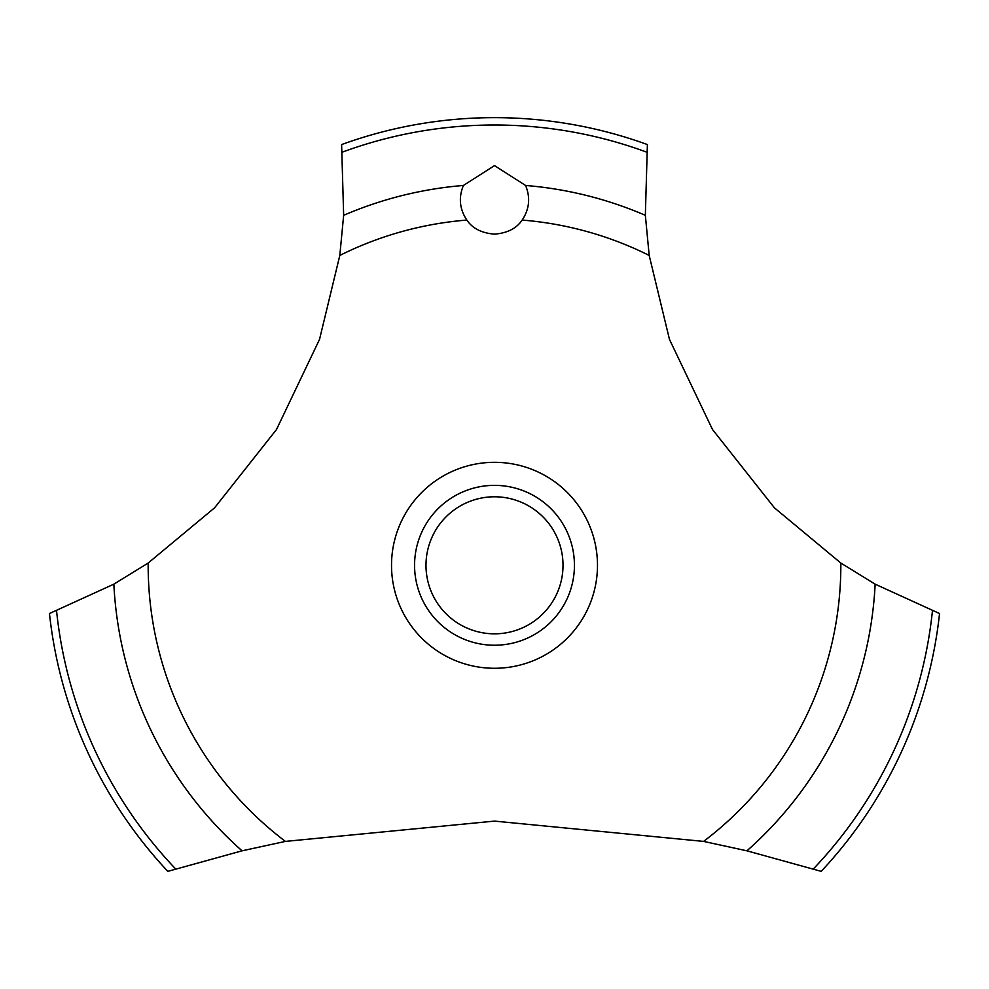 <?xml version="1.0" encoding="UTF-8"?>
<svg xmlns="http://www.w3.org/2000/svg" width="989" height="989" viewBox="0 0 989 989"><rect width="100%" height="100%" fill="white"/><g stroke="black" fill="none" stroke-linecap="round" stroke-linejoin="round"><path stroke-width="1.48" d="M148.165 563.038L113.859 584.165L49.45 613.526A447.658 447.658 0 0 0 167.809 871.358L242.07 850.824L285.413 841.404L494.5 821.105L703.587 841.404L746.942 850.824L821.191 871.358A447.658 447.658 0 0 0 939.55 613.526L875.141 584.165L840.835 563.038L774.412 507.827L712.488 429.498L669.466 339.388L649.192 255.434L645.347 215.305L647.387 144.567A447.658 447.658 0 0 0 341.613 144.567L343.653 215.318L339.808 255.434L319.534 339.388L276.512 429.498L214.588 507.827L148.165 563.038A346.335 346.335 0 0 0 148.165 565.3A346.335 346.335 0 0 0 285.413 841.404M494.5 165.608L525.579 185.462C530.561 197.59 529.424 209.124 522.167 220.077C516.493 228.447 507.27 233.132 494.5 234.133C481.73 233.132 472.507 228.447 466.833 220.077C459.576 209.112 458.439 197.565 463.421 185.45L494.5 165.608M425.987 565.3A68.513 68.513 0 0 0 494.5 633.825A68.513 68.513 0 0 0 563.013 565.3A68.513 68.513 0 0 0 494.5 496.787A68.513 68.513 0 0 0 425.987 565.3M574.436 565.3A79.936 79.936 0 0 1 494.5 645.236A79.936 79.936 0 0 1 414.564 565.3A79.936 79.936 0 0 1 494.5 485.364A79.936 79.936 0 0 1 574.436 565.3M522.167 220.077A346.335 346.335 0 0 1 649.192 255.434M840.835 563.038A346.335 346.335 0 0 1 840.835 565.3A346.335 346.335 0 0 1 703.587 841.404M339.808 255.434A346.335 346.335 0 0 1 466.833 220.077M494.5 668.28A102.98 102.98 0 0 1 391.52 565.3A102.98 102.98 0 0 1 494.5 462.32A102.98 102.98 0 0 1 597.48 565.3A102.98 102.98 0 0 1 494.5 668.28M525.579 185.462A381.111 381.111 0 0 1 645.347 215.318M342.367 152.121A440.303 440.303 0 0 1 646.633 152.121M343.653 215.318A381.111 381.111 0 0 1 463.421 185.462M932.442 610.868A440.303 440.303 0 0 1 813.378 868.923M875.141 584.165A381.111 381.111 0 0 1 746.93 850.824M242.07 850.824A381.111 381.111 0 0 1 113.859 584.165M175.622 868.923A440.303 440.303 0 0 1 56.558 610.868"/></g></svg>
